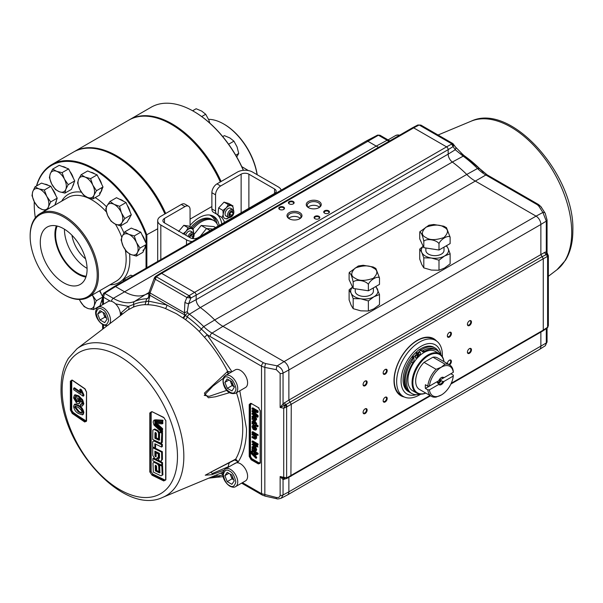 <?xml version="1.0" encoding="UTF-8"?>
<svg xmlns="http://www.w3.org/2000/svg" width="603" height="603" viewBox="0 0 603 603"><rect width="100%" height="100%" fill="white"/><g stroke="black" fill="none" stroke-linecap="round" stroke-linejoin="round"><path stroke-width="0.9" d="M219.191 225.439A28.831 16.643 120 0 0 213.552 216.289A28.831 16.643 120 0 0 199.141 217.713A28.831 16.643 120 0 0 190.066 225.409M73.83 151.873A84.902 49.016 60 0 1 74.237 151.639A84.902 49.016 60 0 1 116.681 155.845A84.902 49.016 60 0 1 165.712 213.47M220.306 181.955A84.902 49.016 -120 0 0 171.275 124.324L171.682 124.565A84.322 48.685 60 0 1 220.419 181.887A84.322 48.685 -120 0 0 171.682 124.557A84.322 48.685 60 0 1 171.682 124.565L171.275 124.324A84.902 49.016 -120 0 0 128.823 120.118L74.237 151.639M165.018 213.877A84.322 48.685 -120 0 0 116.273 156.546L116.273 156.546A84.322 48.685 60 0 1 165.018 213.877M190.066 219.138L211.879 206.543M243.318 170.325A84.902 49.016 -120 0 0 193.699 111.382L193.699 111.382A84.902 49.016 -120 0 0 151.247 107.176L129.637 119.65A84.902 49.016 60 0 1 172.089 123.856A84.902 49.016 60 0 1 221.12 181.488M129.23 119.891A84.902 49.016 60 0 1 129.637 119.65M194.106 111.615L193.699 111.382L194.106 111.615A84.322 48.685 60 0 1 243.454 170.31M257.089 174.674A48.285 27.881 -120 0 0 223.66 123.969L223.66 123.969A48.285 27.881 -120 0 0 208.563 119.319M224.278 124.324L223.66 123.969L224.278 124.324A47.426 27.376 60 0 1 257.202 174.734M96.653 308.759A84.902 49.016 60 0 1 95.787 308.291A84.322 48.685 -120 0 0 96.661 308.744M34.228 203.686A84.902 49.016 60 0 1 34.228 203.452A84.902 49.016 60 0 1 34.25 201.643M36.459 186.003A84.902 49.016 60 0 1 51.813 164.581A84.902 49.016 60 0 1 94.264 168.787A84.902 49.016 60 0 1 146.853 235.049L146.853 267.709M164.898 213.944A84.902 49.016 -120 0 0 115.866 156.313L116.273 156.546L115.866 156.313A84.902 49.016 -120 0 0 73.415 152.107L51.813 164.581M146.039 243.197L146.039 235.17A84.322 48.685 -120 0 0 93.849 169.496A84.322 48.685 -120 0 0 36.647 185.897M34.258 201.666A84.322 48.685 -120 0 0 34.228 203.92A84.322 48.685 -120 0 0 35.336 217.796M30.15 236.406L30.15 235.698A48.285 27.881 60 0 1 40.152 213.59A48.285 27.881 60 0 1 64.295 215.98A48.285 27.881 60 0 1 95.839 258.536A48.285 27.881 60 0 1 88.437 297.226A48.285 27.881 60 0 1 64.295 294.837L63.684 294.483A47.426 27.376 -120 0 0 97.219 275.126A47.426 27.376 -120 0 0 63.684 217.042A47.426 27.376 -120 0 0 30.15 236.406A47.426 27.376 -120 0 0 63.684 294.483L64.295 294.837M63.684 228.741A33.097 19.108 -120 0 0 47.486 226.901A33.097 19.108 -120 0 0 41.969 253.305A33.097 19.108 -120 0 0 63.684 282.792A33.097 19.108 -120 0 0 80.576 284.217A33.097 19.108 -120 0 0 85.211 257.587A33.097 19.108 -120 0 0 63.684 228.741M56.358 225.869A32.494 18.761 -120 0 0 77.893 274.094A32.494 18.761 -120 0 0 85.912 277.056M57.179 226.05A31.537 18.211 -120 0 0 77.893 273.31A31.537 18.211 -120 0 0 86.169 276.249M64.461 229.2A31.537 18.211 -120 0 0 86.757 268.192A31.537 18.211 -120 0 0 87.073 268.373M71.953 235.253A24.361 14.065 -120 0 0 85.581 258.86M146.039 268.177L146.039 245.444M157.692 228.786L146.039 235.17M218.105 226.065A25.228 14.562 120 0 0 213.831 220.608L212.671 219.937A25.228 14.562 120 0 0 200.06 221.188A25.228 14.562 120 0 1 212.671 219.937L211.51 219.266A25.228 14.562 120 0 0 198.892 220.517A25.228 14.562 120 0 0 190.887 227.323M200.06 221.188A25.228 14.562 120 0 0 192.056 227.994A25.228 14.562 120 0 1 200.06 221.188M213.831 220.608A25.228 14.562 120 0 0 201.221 221.859A25.228 14.562 120 0 0 193.118 228.778M210.183 230.64L206.52 228.522L212.867 229.095L206.52 228.522L200.173 236.414L206.52 228.522L201.221 225.462L194.045 234.394M215.565 227.527L213.959 226.6L201.221 225.462M241.773 166.632L248.368 170.559M222.726 136.595L224.384 135.637L229.901 137.966L233.941 141.155L237.069 146.883L238.72 153.471L236.723 156.923M235.728 155.197L238.72 153.471M228.605 144.23L233.941 141.155M192.628 110.771L196.148 108.744L201.666 111.073L205.706 114.261L208.834 119.989L209.821 123.125M201.711 116.567L205.706 114.261M167.619 103.203L168.531 103.234M125.748 279.89L124.256 278.933L122.884 281.541M124.256 278.933L130.776 275.172L132.743 275.85M88.098 308.548L93.495 309.61L94.189 305.6A11.706 6.761 60 0 1 88.098 308.548L84.171 306.633L80.199 301.131A11.706 6.761 -120 0 0 88.098 308.548M79.377 299.487L80.199 301.131A11.706 6.761 60 0 1 79.4 299.487M92.38 295.229A11.706 6.761 60 0 1 94.189 305.6L96.352 300.731L92.267 295.018A11.706 6.761 60 0 1 92.38 295.229M99.525 290.827L102.623 296.51M102.623 297.113L96.352 300.731M102.623 297.746L100.015 305.849L93.495 309.61M99.827 290.654A11.706 6.761 60 0 1 99.947 290.865A11.706 6.761 60 0 1 101.41 294.294M102.103 299.367A11.706 6.761 60 0 1 101.018 302.736M105.729 208.887L107.628 215.437A11.706 6.761 60 0 1 107.115 205.6L105.729 208.887M115.037 223.969L120.547 225.959L121.934 222.673A11.706 6.761 60 0 1 115.037 223.969A11.706 6.761 -120 0 1 107.628 215.437L111.005 221.135L115.037 223.969M119.522 206.294L114.012 204.304A11.706 6.761 60 0 1 121.422 212.836L119.522 206.294L126.042 202.525L131.318 214.774L124.806 218.535L121.422 212.836A11.706 6.761 60 0 1 121.934 222.673L124.806 218.535M109.987 201.462L107.115 205.6A11.706 6.761 60 0 1 114.012 204.304L109.987 201.462L116.5 197.701L126.042 202.525M131.318 214.774L127.06 222.198L120.547 225.959M127.188 205.193A11.706 6.761 60 0 1 128.989 208.472A11.706 6.761 60 0 1 130.075 211.894M130.044 216.997A11.706 6.761 60 0 1 128.703 219.334M119.439 199.186A11.706 6.761 60 0 1 123.751 201.364M77.568 182.905L79.777 189.38A11.706 6.761 60 0 1 78.609 179.242L77.568 182.905M87.458 197.377L92.922 198.907L93.97 195.244A11.706 6.761 60 0 1 87.458 197.377A11.706 6.761 -120 0 1 79.777 189.38L83.463 194.995L87.458 197.377M90.593 178.639L85.121 177.109A11.706 6.761 60 0 1 92.802 185.106L90.593 178.639L97.113 174.87L103.007 186.96L96.488 190.721L92.802 185.106A11.706 6.761 60 0 1 93.97 195.244L96.488 190.721M81.134 174.727L78.609 179.242A11.706 6.761 60 0 1 85.121 177.109L81.134 174.727L87.654 170.966L97.113 174.87M103.007 186.96L99.442 195.138L92.922 198.907M98.402 177.523A11.706 6.761 60 0 1 100.369 180.742A11.706 6.761 60 0 1 101.651 184.179M101.997 189.282A11.706 6.761 60 0 1 100.754 192.138M99.397 193.186A11.706 6.761 -120 0 0 101.824 187.646M90.684 172.217A11.706 6.761 60 0 1 94.761 173.905M59.463 191.769L64.913 193.118L65.825 189.319A11.706 6.761 60 0 1 59.463 191.769L55.499 189.561L51.7 183.983A11.706 6.761 -120 0 0 59.463 191.769M49.378 177.553L51.7 183.983A11.706 6.761 60 0 1 50.29 173.754L49.378 177.553M62.094 172.654L56.644 171.305A11.706 6.761 60 0 1 64.408 179.083L62.094 172.654L68.606 168.893L74.727 180.9L68.207 184.661L64.408 179.083A11.706 6.761 60 0 1 65.825 189.319L68.207 184.661M50.29 173.754A11.706 6.761 60 0 1 56.644 171.305L52.672 169.096L50.29 173.754M52.672 169.096L59.192 165.335L68.606 168.893M74.727 180.9L71.433 189.357L64.913 193.118M69.956 171.538A11.706 6.761 60 0 1 71.976 174.719A11.706 6.761 60 0 1 73.332 178.156M73.807 183.252A11.706 6.761 60 0 1 72.624 186.304M62.26 166.496A11.706 6.761 60 0 1 66.232 167.996M130.866 254.489L136.346 256.102L137.454 252.514A11.706 6.761 60 0 1 130.866 254.489L126.864 252.016L123.231 246.378A11.706 6.761 -120 0 0 130.866 254.489M121.082 239.888L123.231 246.378A11.706 6.761 60 0 1 122.198 236.301L121.082 239.888M134.265 235.939L128.786 234.326A11.706 6.761 60 0 1 136.421 242.429L134.265 235.939L140.785 232.178L146.567 244.305L140.047 248.067L136.421 242.429A11.706 6.761 60 0 1 137.454 252.514L140.047 248.067M122.198 236.301A11.706 6.761 60 0 1 128.786 234.326L124.783 231.854L122.198 236.301M124.783 231.854L131.303 228.092L140.785 232.178M146.567 244.305L142.858 252.34L136.346 256.102M142.052 234.831A11.706 6.761 60 0 1 143.981 238.064A11.706 6.761 60 0 1 145.225 241.501M145.504 246.612A11.706 6.761 60 0 1 144.238 249.363M142.934 250.351A11.706 6.761 -120 0 0 145.361 244.999M134.326 229.389A11.706 6.761 60 0 1 138.441 231.168M47.848 209.143L48.466 206.723A11.706 6.761 60 0 1 42.285 209.52L45.722 210.372M34.431 201.99L38.351 207.515L42.285 209.52A11.706 6.761 -120 0 1 34.431 201.99A11.706 6.761 60 0 1 32.743 191.664L31.989 195.613L34.431 201.99M44.336 190.013L38.916 188.867A11.706 6.761 60 0 1 46.778 196.397L44.336 190.013L50.856 186.252L57.217 198.161L50.697 201.922L46.778 196.397A11.706 6.761 60 0 1 48.466 206.723L50.697 201.922M32.743 191.664A11.706 6.761 60 0 1 38.916 188.867L34.982 186.862L32.743 191.664M34.982 186.862L41.501 183.101L50.856 186.252M57.217 198.161L54.843 205.11M52.265 188.89A11.706 6.761 60 0 1 54.345 192.033A11.706 6.761 60 0 1 55.778 195.462M56.403 200.55A11.706 6.761 60 0 1 55.28 203.814M44.607 184.149A11.706 6.761 60 0 1 48.459 185.445M189.99 226.811A7.206 4.161 120 0 0 190.066 225.763L190.066 209.535A7.206 4.161 120 0 0 188.573 206.234A7.206 4.161 120 0 0 184.97 206.588L164.483 218.422A5.48 3.166 0 0 0 162.885 220.653A5.48 3.166 0 0 0 164.483 222.891L190.171 237.718A5.48 3.166 0 0 0 197.92 237.718L274.561 193.473A5.48 3.166 0 0 0 276.166 191.234A5.48 3.166 0 0 0 274.561 188.995L248.881 174.169A5.48 3.166 0 0 0 241.132 174.169L220.645 185.995A7.206 4.161 120 0 0 215.55 194.822L211.879 192.704A7.206 4.161 -60 0 1 216.974 183.877L220.645 185.995M211.879 192.704L211.879 208.932L215.55 211.05L215.55 194.822M215.55 211.05A7.206 4.161 120 0 0 217.042 214.351A7.206 4.161 120 0 0 217.404 214.517A32.434 18.723 120 0 1 217.856 214.698M217.042 214.351L213.372 212.226A7.206 4.161 -60 0 1 211.879 208.932M224.535 222.349A32.434 18.723 120 0 0 221.286 217.012M216.974 214.306A32.434 18.723 -60 0 1 221.776 223.947M281.194 190.149A10.666 6.158 0 0 0 278.232 186.877L252.551 172.051A10.666 6.158 0 0 0 237.461 172.051L216.974 183.877M184.97 206.588L181.307 204.47L160.82 216.304A10.666 6.158 0 0 0 157.692 220.653A10.666 6.158 0 0 0 160.82 225.009L186.5 239.836A10.666 6.158 0 0 0 192.161 241.547M181.307 204.47A7.206 4.161 -60 0 1 184.91 204.116L188.573 206.234M463.375 155.061L466.398 157.285A93.955 54.247 60 0 1 480.101 169.089L483.335 172.315M535.125 202.57L536.429 203.324M219.628 473.626L219.914 473.506A2.834 2.314 -113.1 0 1 222.899 474.742M223.984 470.212L211.849 474.682L205.254 475.202L235.713 459.094A5.676 3.256 67.7 0 1 234.718 459.976A5.676 3.256 67.7 0 1 234.582 460.029M229.592 392.659L215.512 396.766L208.389 397.769L204.372 393.179L227.64 371.41A5.676 2.789 62.9 0 1 228.431 373.792M231.484 372.028L227.64 371.41A93.94 54.232 -120 0 0 204.417 337.198L199.08 331.341A93.955 54.247 -120 0 0 185.37 319.53L176.408 313.711L165.305 308.472A2.834 1.884 111 0 0 166.775 304.975L184.759 314.887L184.435 312.821L150.026 292.952A2.834 0.573 -159.6 0 1 149.107 292.123L148.768 293.902A2.834 1.636 -0 0 0 149.604 295.063L166.775 304.975L148.466 301.116A2.834 2.186 -88.7 0 1 147.539 304.726L144.652 304.681A93.955 54.247 -120 0 0 132.946 307.296L128.13 309.859A93.94 54.232 -120 0 0 125.989 311.359L76.935 348.798A86.01 49.657 60 0 1 123.02 351.006A86.01 49.657 60 0 1 183.84 456.358A86.01 49.657 60 0 1 162.712 497.369L219.665 473.611M546.929 328.258A1.703 0.98 -123.5 0 0 547.23 327.504L543.273 330.12L543.273 258.762L547.599 256.358L547.599 327.18A1.703 0.513 40.5 0 1 547.652 327.61L542.949 330.881L543.273 330.12L451.27 383.244M450.908 384.028L542.949 330.881M363.081 384.578A2.864 1.658 120 0 0 365.109 385.747A2.864 1.658 120 0 0 367.137 382.234A2.864 1.658 120 0 0 365.109 381.066A2.864 1.658 120 0 0 363.081 384.578M363.089 384.367A2.382 1.379 120 0 0 363.579 385.272A2.382 1.379 120 0 0 365.41 384.639A2.382 1.379 120 0 0 366.451 382.234A2.382 1.379 120 0 0 365.961 381.149A2.382 1.379 120 0 0 364.928 381.179M363.081 412.377A2.864 1.658 120 0 0 365.109 413.545A2.864 1.658 120 0 0 367.137 410.04A2.864 1.658 120 0 0 365.109 408.872A2.864 1.658 120 0 0 363.081 412.377M363.089 412.166A2.382 1.379 120 0 0 363.579 413.078A2.382 1.379 120 0 0 365.41 412.437A2.382 1.379 120 0 0 366.451 410.04A2.382 1.379 120 0 0 365.961 408.947A2.382 1.379 120 0 0 364.928 408.977M383.146 400.791A2.864 1.658 120 0 0 385.174 401.967A2.864 1.658 120 0 0 387.201 398.455A2.864 1.658 120 0 0 385.174 397.287A2.864 1.658 120 0 0 383.146 400.791M383.154 400.588A2.382 1.379 120 0 0 383.636 401.492A2.382 1.379 120 0 0 385.475 400.852A2.382 1.379 120 0 0 386.515 398.455A2.382 1.379 120 0 0 386.026 397.362A2.382 1.379 120 0 0 384.993 397.4M383.146 372.993A2.864 1.658 120 0 0 385.174 374.161A2.864 1.658 120 0 0 387.201 370.657A2.864 1.658 120 0 0 385.174 369.481A2.864 1.658 120 0 0 383.146 372.993M383.154 372.782A2.382 1.379 120 0 0 383.636 373.694A2.382 1.379 120 0 0 385.475 373.053A2.382 1.379 120 0 0 386.515 370.657A2.382 1.379 120 0 0 386.026 369.564A2.382 1.379 120 0 0 384.993 369.594M449.499 364.823A2.864 1.658 120 0 0 451.406 361.385A2.864 1.658 120 0 0 449.378 360.217A2.864 1.658 120 0 0 447.351 363.586M448.798 364.423A2.382 1.379 120 0 0 450.72 361.385A2.382 1.379 120 0 0 450.23 360.293A2.382 1.379 120 0 0 449.197 360.33M447.351 335.924A2.864 1.658 120 0 0 449.378 337.092A2.864 1.658 120 0 0 451.406 333.587A2.864 1.658 120 0 0 449.378 332.419A2.864 1.658 120 0 0 447.351 335.924M447.358 335.713A2.382 1.379 120 0 0 447.841 336.625A2.382 1.379 120 0 0 449.68 335.984A2.382 1.379 120 0 0 450.72 333.587A2.382 1.379 120 0 0 450.23 332.494A2.382 1.379 120 0 0 449.197 332.524M467.415 324.339A2.864 1.658 120 0 0 469.443 325.514A2.864 1.658 120 0 0 471.463 322.002A2.864 1.658 120 0 0 469.443 320.834A2.864 1.658 120 0 0 467.415 324.339M467.423 324.128A2.382 1.379 120 0 0 467.905 325.04A2.382 1.379 120 0 0 469.745 324.399A2.382 1.379 120 0 0 470.785 322.002A2.382 1.379 120 0 0 470.287 320.909A2.382 1.379 120 0 0 469.262 320.947M467.415 352.144A2.864 1.658 120 0 0 469.443 353.313A2.864 1.658 120 0 0 471.463 349.8A2.864 1.658 120 0 0 469.443 348.632A2.864 1.658 120 0 0 467.415 352.144M467.423 351.933A2.382 1.379 120 0 0 467.905 352.838A2.382 1.379 120 0 0 469.745 352.205A2.382 1.379 120 0 0 470.785 349.8A2.382 1.379 120 0 0 470.287 348.715A2.382 1.379 120 0 0 469.262 348.745M122.613 313.937L121.052 312.897L128.477 306.399L115.557 303.882A10.213 5.894 -120 0 0 113.183 302.05A10.213 5.894 -120 0 0 110.191 301.07L103.452 297.189L102.623 295.38L103.708 293.239L104.613 293.299L103.452 297.189L103.452 304.214M115.557 303.882A10.213 5.894 60 0 1 120.344 315.671M225.394 468.915L235.268 463.217A10.213 5.894 60 0 1 240.378 463.722A10.213 5.894 60 0 1 247.049 472.729A10.213 5.894 60 0 1 245.481 480.915L235.615 486.613C234.348 487.548 232.419 487.405 229.826 486.169C224.572 482.815 219.628 473.476 225.394 468.915A10.213 5.894 60 0 1 230.504 469.42A10.213 5.894 60 0 1 237.175 478.428A10.213 5.894 60 0 1 235.615 486.613M230.414 474.177A5.691 3.286 -120 0 0 230.874 475.85A5.691 3.286 -120 0 0 233.7 479.739M225.394 375.541L235.268 369.843A10.213 5.894 60 0 1 240.378 370.348A10.213 5.894 60 0 1 247.049 379.347A10.213 5.894 60 0 1 245.481 387.533L235.615 393.239C226.012 395.952 220.849 382.098 223.879 376.988L225.394 375.541A10.213 5.894 60 0 1 230.504 376.046A10.213 5.894 60 0 1 236.828 392.063A10.213 5.894 60 0 1 235.615 393.239M152.039 411.668L149.785 412.972L149.785 471.87L152.039 475.202L163.775 480.953L165.87 479.747L165.87 420.849L163.775 417.419L152.039 411.668L163.895 417.706L165.87 420.849M162.629 428.665L156.441 423.072L155.717 423.494L162.599 429.705L162.629 428.665L161.913 429.087L161.883 430.127L155.68 424.535L155.717 423.494M155.499 420.042L154.293 420.201M162.569 430.798L161.845 431.213L154.986 425.017L154.783 420.223L153.848 420.359L153.109 421.994L154.044 425.107L161.823 432.328L162.539 431.914L162.569 430.798L155.702 424.602L155.453 421.218M159.682 439.813L155.619 437.823L155.71 432.381M161.28 443.326L162.358 442.172L162.524 432.781L160.33 431.725L159.607 432.14L159.463 439.941L158.958 440.228L154.896 438.238L154.986 432.803L155.491 432.509L156.365 433.482L156.298 437.853L158.476 438.924L158.581 432.939L157.421 431.077L154.059 429.419L152.853 430.12L152.71 439.504L161.28 443.326L161.8 433.203L159.607 432.14M158.476 438.924L159.2 438.509L159.305 432.524L158.144 430.663L154.783 429.004L153.577 429.705M162.192 421.286L162.893 421.339L162.946 420.216L155.876 419.824L155.152 420.246L155.114 421.188L162.177 421.753L162.222 420.63L162.946 420.216M162.855 422.432L156.486 421.927L155.762 422.341L162.132 422.854L162.086 423.901L162.81 423.479L162.855 422.432L162.132 422.854M151.722 411.804L151.149 412.829L150.464 442.632L151.149 471.652L152.77 474.048L164.491 479.792A673.099 388.611 0 0 1 152.77 474.064L152.039 475.202M161.612 446.288L162.328 446.635L162.343 444.298L154.609 440.522L153.418 441.208M154.858 447.984L154.858 443.755L161.612 447.049L161.619 444.72L153.886 440.936L152.695 441.622L152.695 446.913L154.858 447.984L155.582 447.569L155.582 444.117M299.781 212.618A7.492 4.327 0 0 0 289.184 212.61A7.492 4.327 0 0 0 289.184 218.731L289.184 218.731A7.492 4.327 0 0 0 299.781 218.731A7.492 4.327 0 0 0 299.781 212.618M299.405 218.934A6.497 3.746 0 0 0 300.98 216.492A6.497 3.746 0 0 0 299.073 213.839A6.497 3.746 0 0 0 291.995 213.025A6.497 3.746 0 0 0 287.985 216.492A6.497 3.746 0 0 0 289.561 218.934M300.143 218.331A6.497 3.746 0 0 0 299.073 217.517A6.497 3.746 0 0 0 288.822 218.331M308.442 201.492A7.492 4.327 0 0 0 308.442 207.613A7.492 4.327 0 0 0 319.047 207.613L319.047 207.613A7.492 4.327 0 0 0 319.047 201.492A7.492 4.327 0 0 0 308.442 201.492M318.663 207.816A6.497 3.746 0 0 0 320.238 205.367A6.497 3.746 0 0 0 318.339 202.721A6.497 3.746 0 0 0 309.151 202.721A6.497 3.746 0 0 0 307.251 205.367A6.497 3.746 0 0 0 308.826 207.816M319.402 207.206A6.497 3.746 0 0 0 318.339 206.399A6.497 3.746 0 0 0 308.088 207.206M279.619 207.093A2.864 1.658 0 0 0 279.619 209.429A2.864 1.658 0 0 0 283.666 209.429L283.666 209.429A2.864 1.658 0 0 0 283.666 207.093A2.864 1.658 0 0 0 279.619 207.093M283.485 209.527A2.382 1.379 0 0 0 284.028 208.653A2.382 1.379 0 0 0 283.327 207.681A2.382 1.379 0 0 0 279.958 207.681A2.382 1.379 0 0 0 279.257 208.653A2.382 1.379 0 0 0 279.8 209.527M328.612 210.794A2.864 1.658 0 0 0 324.557 210.794A2.864 1.658 0 0 0 324.557 213.138L324.557 213.138A2.864 1.658 0 0 0 328.612 213.138A2.864 1.658 0 0 0 328.612 210.794M328.424 213.236A2.382 1.379 0 0 0 328.967 212.362A2.382 1.379 0 0 0 328.273 211.389A2.382 1.379 0 0 0 325.673 211.088A2.382 1.379 0 0 0 324.203 212.362A2.382 1.379 0 0 0 324.746 213.236M314.932 216.356A2.864 1.658 0 0 0 314.932 218.701A2.864 1.658 0 0 0 318.979 218.701L318.979 218.701A2.864 1.658 0 0 0 318.979 216.356A2.864 1.658 0 0 0 314.932 216.356M318.799 218.799A2.382 1.379 0 0 0 319.341 217.924A2.382 1.379 0 0 0 318.64 216.944A2.382 1.379 0 0 0 315.271 216.944A2.382 1.379 0 0 0 314.57 217.924A2.382 1.379 0 0 0 315.113 218.799M289.244 201.53A2.864 1.658 0 0 0 289.244 203.867A2.864 1.658 0 0 0 293.299 203.867L293.299 203.867A2.864 1.658 0 0 0 293.299 201.53A2.864 1.658 0 0 0 289.244 201.53M293.111 203.965A2.382 1.379 0 0 0 293.653 203.09A2.382 1.379 0 0 0 292.96 202.118A2.382 1.379 0 0 0 289.591 202.118A2.382 1.379 0 0 0 288.89 203.09A2.382 1.379 0 0 0 289.432 203.965M545.21 213.281L545.21 213.281A2.834 2.201 147.2 0 0 542.896 212.46L546.295 221.12A2.834 1.636 0 0 0 547.057 219.997L545.21 213.281L541.034 206.806A2.834 2.201 147.2 0 0 538.72 205.985L542.896 212.46L536.052 216.138A6.806 3.935 60 0 1 540.868 224.474L546.295 221.12L546.295 251.813L546.883 253.494L546.032 254.398A1.703 1.048 60 0 1 547.23 256.479M547.072 254.285A1.703 1.334 86.1 0 1 547.599 256.358L548.195 255.514L547.072 254.285L542.074 256.682L540.868 254.594L540.868 224.474L288.867 369.971A6.806 3.935 -120 0 0 284.051 361.627L277.207 365.855A2.834 0.814 101.2 0 0 276.31 369.669L280.139 373.445A2.834 1.636 180 0 0 283.048 373.106L288.867 369.971L288.867 400.09L283.048 403.799A1.703 0.452 -136.5 0 0 284.495 405.344L280.139 407.492L283.048 403.799L283.048 373.106C282.701 369.76 280.757 367.348 277.207 365.855L265.735 363.594A2.834 0.814 101.2 0 0 264.838 367.408L261.521 366.202L210.108 336.519A2.834 1.636 -60 0 1 212.045 333.09A34.59 19.967 60 0 1 203.708 326.585L214.743 319.952A34.047 19.658 -120 0 0 222.944 326.351L284.051 361.627L536.052 216.138L474.945 180.862A34.047 19.658 60 0 1 466.745 174.463L477.516 168.501A34.59 19.967 -120 0 0 485.852 175.006L487.201 174.9L538.615 204.583L541.034 206.806A2.834 2.201 147.2 0 1 541.313 207.779M86.538 391.799L86.191 421.489L85.166 421.316L72.669 412.776L71.207 409.919L71.712 381.088A670.755 387.262 120 0 0 71.712 409.806L71.727 381.096L72.232 380.124L71.651 380.161L71.207 381.186L71.651 380.161M71.388 409.806L73.069 412.377A673.89 389.071 0 0 0 85.566 420.917L86.274 421.414M72.631 380.357L72.224 380.078L70.363 381.149L70.363 409.904L72.224 413.462L84.744 422.01L86.561 420.962L86.561 392.206L85.106 388.905M74.591 397.995L76.679 401.794L78.631 401.379L76.747 396.947L75.126 396.646L74.591 397.995L75.315 397.581L77.403 401.372L78.48 401.817M75.541 396.525L75.315 397.581M79.377 399.819L79.016 398.515M76.679 401.794L77.403 401.372M81.978 403.226L81.488 404.357L80.516 404.251L80.644 405.857L82.332 406.03L83.063 404.372L82 400.286L78.043 396.299L74.388 395.161L73.536 397.859L76.724 403.339L78.985 403.791L79.769 402.148L78.541 398.176L81.691 401.741L81.978 403.226M78.985 403.791L80.493 401.734L79.784 401.922M82.332 406.03L83.787 403.95L83.078 404.063M83.802 403.648L82.724 399.872L82 400.286M82.724 399.872L78.767 395.877L78.043 396.299M78.767 395.877L75.111 394.739L74.388 395.161M73.687 389.734L83.131 396.179L83.847 395.764L83.862 394.777L83.139 395.191L80.817 390.269L79.694 389.508L81.043 393.231L73.709 388.196L73.687 389.734M83.139 395.289L83.847 395.764M83.862 394.777L81.541 389.855L80.817 390.269M83.131 396.179L83.139 395.191M80.47 391.935L74.425 387.774L73.709 388.196M81.36 410.198L78.3 407.44L75.096 406.136L74.651 407.176L78.36 411.977L81.609 413.259L82.031 412.203L81.36 410.198M74.651 407.176L75.367 406.761L79.083 411.563L78.36 411.977M79.083 411.563L81.895 412.942M75.518 406.03L75.367 406.761M83.131 412.957C82.505 409.663 80.892 407.311 78.277 405.917L74.44 404.417L73.574 406.43C74.177 409.723 75.782 412.075 78.382 413.485L82.438 414.872L83.131 412.957L83.855 412.542C83.222 409.233 81.601 406.889 79.001 405.502L78.277 405.917M79.001 405.502L75.164 403.995L74.44 404.417M82.438 414.872L83.161 414.457L83.855 412.542M81.541 389.855L80.418 389.093L80.734 390.209M82.212 403.942L81.239 403.837L81.277 404.402M80.501 401.5L80.116 399.442M86.387 421.105L72.888 412.648M70.363 409.904L71.207 409.919L71.207 381.186L70.363 381.149M84.744 422.01L85.166 421.316L72.669 412.776L72.224 413.462M162.599 429.705L161.883 430.127M155.702 424.602L154.986 425.017M161.823 432.328L161.845 431.213M154.572 419.937L153.991 420.276M155.363 423.736L154.639 424.158M155.506 419.801L154.783 420.223M155.619 437.823L154.896 438.238M162.524 432.781L161.8 433.203M162.358 442.172L161.634 442.594M158.144 430.663L157.421 431.077M154.783 429.004L154.059 429.419M159.305 432.524L158.581 432.939M159.463 439.941L158.958 440.228M155.491 432.509L154.986 432.803M162.222 420.63L155.152 420.246M162.893 421.339L162.177 421.753M155.762 422.341L157.029 423.494L162.086 423.901M162.343 444.298L161.619 444.72M154.609 440.522L153.886 440.936M159.908 472.601L159.433 472.88L155.37 470.89L155.175 465.614L155.657 465.335L155.175 465.614L155.657 465.335L156.561 466.292L156.712 470.536L158.891 471.606L158.695 465.802L157.466 463.971L154.104 462.32L152.966 462.976L153.305 472.081L161.024 475.873L162.169 475.209L161.845 466.096L159.652 465.034L159.908 472.601L159.433 472.88M160.157 472.458L156.094 470.476L155.37 470.89M161.747 475.45L162.885 474.795L162.569 465.682L160.375 464.619L159.652 465.034M162.569 465.682L161.845 466.096M162.885 474.795L162.169 475.209M158.695 465.802L159.418 465.388L159.614 471.184L158.891 471.606M156.094 470.476L155.898 465.192M159.494 458.099L159.441 453.373L154.881 451.142L154.941 455.868L155.544 456.788L156.124 456.448L156.079 452.778L158.257 453.848L158.303 457.519L158.913 458.438L159.494 458.099M159.637 458.016L159.026 457.097L158.981 453.426L158.257 453.848M158.981 453.426L156.795 452.363L156.079 452.778M156.267 456.373L155.664 455.446L155.612 451.504M155.664 455.446L154.941 455.868M157.225 457.609L159.501 461.054L161.076 461.129L161.702 459.788L161.612 452.122L152.695 447.758L152.785 455.423L155.046 458.868L156.607 458.958L157.225 457.609M161.076 461.129L162.426 459.365L162.335 451.7L161.612 452.122M162.335 451.7L153.418 447.336L152.695 447.758M162.426 459.365L161.702 459.788M156.607 458.958L157.383 458.506M161.823 465.267L162.546 464.845L162.486 462.554L161.762 462.968L152.845 458.604L152.906 460.903L161.823 465.267L161.762 462.968M162.486 462.554L153.569 458.19L152.845 458.604M152.408 411.917L151.142 411.879L150.554 412.987L149.785 412.972M165.825 420.389L165.659 479.491L165.373 480.259L164.137 480.207L165.644 479.815M152.408 474.471L164.137 480.207L163.775 480.953M165.825 479.234L165.87 479.747L165.825 479.234M159.418 465.388L158.19 463.556L154.828 461.898L153.682 462.561M151.149 471.652L151.149 412.829M150.833 412.821L150.833 471.667M149.785 471.87L150.554 471.832M229.004 380.003L224.896 382.37L227.135 378.97L231.778 381.541L234.183 387.518L231.944 390.925L227.301 388.347L232.117 385.573L233.768 386.485M232.117 385.573L230.127 380.621M227.301 388.347L224.896 382.37M256.019 445.903L255.378 446.273L253.154 444.991L253.795 444.622L256.019 445.903L256.019 446.619L256.637 446.258L257.978 447.034L256.019 444.554L256.019 445.112L253.818 443.838L252.649 444.192L252.763 444.81M253.154 444.991L252.627 445.089L253.154 444.991M253.079 444.946L252.627 445.089M255.996 446.627L255.996 447.343L256.637 446.258M257.587 446.016L256.946 446.386L255.996 445.836L256.637 445.466M252.665 443.944L252.009 444.562L253.177 444.207L255.378 445.481L256.019 445.112M252.009 444.562L252.876 443.529M252.717 441.645L257.436 444.501M257.436 444.366L257.436 445.24L258.076 444.871L258.076 443.996L252.717 440.906L252.077 441.275L257.436 444.366L258.076 443.996M257.436 445.24L252.077 442.15L252.717 441.773M255.114 439.255L252.077 437.544L252.077 436.753L252.717 436.384L255.054 437.733L254.413 438.102L255.446 437.793L254.18 435.901L252.077 434.688L252.077 433.896L255.996 436.157L255.996 436.949L255.446 436.632L256.064 438.366L255.114 439.255M252.077 436.753L254.413 438.102M256.064 438.366L256.705 437.997L256.087 436.263L256.637 436.58L256.637 435.788L252.717 433.527L252.717 434.266M255.996 434.25L255.996 435.049L252.077 432.788L252.077 431.989L255.996 434.25L256.637 433.881L252.717 431.62L252.717 432.366M255.996 435.049L256.637 434.673L256.637 433.881M255.755 429.035L254.481 429.336L255.114 429.411L255.446 428.643L254.481 426.796L254.481 429.336M253.886 428.243L253.268 426.705L252.627 427.075L253.245 428.612L253.863 428.258M253.999 425.726L256.064 429.004L256.705 428.635L254.647 425.356L252.506 425.469L254.647 425.356M256.064 429.004L255.582 430.135L256.222 429.766L256.705 428.635M255.582 430.135L253.863 429.766L253.863 426.442L252.627 427.075M253.245 428.612L253.177 429.351L252.009 426.705L252.506 425.469M253.833 418.256L253.268 416.703L253.795 416.138L252.627 417.072L253.154 416.507L253.931 419.175L252.627 417.072L253.154 416.507M253.192 418.625L253.765 418.294M255.446 419.025L254.828 417.555L255.536 416.432L256.705 419.153L255.205 420.751L252.077 419.221L252.077 418.422L252.559 418.467L252.009 416.537L253.117 415.693L254.225 417.389L254.549 419.53L255.235 419.726L255.446 419.025M254.896 416.801L256.064 419.522M254.323 418.098L254.963 417.721L254.865 417.012L253.757 415.324L252.649 416.16M255.876 419.356L255.19 419.16L254.865 417.012L254.225 417.389M257.436 415.934L257.436 417.238L252.077 414.14L252.077 413.266L256.614 415.889L252.077 411.615L252.077 410.703L256.614 411.683L252.077 409.06L252.077 408.193L257.436 411.284L257.436 412.595L252.891 411.638L257.436 415.934L258.076 415.565L254.24 411.932M253.742 412.429L254.383 412.06M257.436 417.238L258.076 416.861L258.076 415.565M253.207 411.706L253.886 412.346M255.205 410.869L252.717 410.334L252.077 410.703M257.436 412.09L258.076 412.226L258.076 410.914L252.717 407.824L252.717 408.563M257.436 412.595L258.076 412.226M257.436 426.042L257.436 426.834L252.077 423.743L252.077 422.944L252.665 423.291L252.009 421.693L254.029 420.984L256.064 424.03L255.453 424.896L257.436 426.042L258.076 425.673L256.102 424.527L256.705 423.653L254.677 420.615L252.823 420.615M257.436 426.095L258.076 426.464L258.076 425.673M257.436 426.834L258.076 426.464M252.627 422.13L254.029 421.776L255.446 423.721L253.984 424.045L252.627 422.13M254.029 420.984L254.677 420.615M256.064 424.03L256.705 423.653M253.833 448.722L253.268 447.17L252.627 447.539L253.154 446.974L253.931 449.642L252.627 447.539M253.192 449.092L253.765 448.76M254.549 449.996L255.235 450.192L255.446 449.491L254.896 447.268L256.064 449.989L255.205 451.21L252.077 449.687L252.077 448.888L252.559 448.934L252.009 446.996L253.117 446.16L254.225 447.848L254.549 449.996L255.19 449.627L254.865 447.479L253.757 445.79L252.649 446.627M254.323 448.557L254.963 448.187L254.865 447.479L254.225 447.848M256.064 449.989L256.705 449.619L255.536 446.891L254.896 447.268M255.845 450.84L256.705 449.619M256.335 450.84L255.205 451.21M253.117 446.16L253.757 445.79M252.717 450.931L258.076 454.074L258.076 453.283L252.717 450.185L252.077 450.554L257.436 453.652L258.076 453.283M252.717 450.976L252.077 451.353L257.436 454.443L258.076 454.074M253.207 454.602L256.637 457.963L256.637 457.127L254.262 454.798M255.996 458.333L251.157 453.501L250.644 451.632L252.107 453.667L255.996 454.247L255.996 455.084L252.981 454.541L255.996 457.496L255.996 458.333L256.637 457.963M256.388 453.84L252.755 453.298L251.881 451.526L251.285 451.263L251.217 451.888M251.029 451.805L252.627 454.029M260.262 462.803A2.269 1.312 60 0 1 259.825 463.496A2.269 1.312 60 0 1 258.687 463.383L260.292 462.086M259.011 407.967L251.79 403.791L250.501 404.538L250.501 456.433L251.79 458.657L251.466 459.215L258.687 463.383L258.37 463.941L251.142 459.765L249.22 456.433L249.22 404.538L249.861 404.538A2.269 1.312 60 0 1 250.328 403.497A2.269 1.312 60 0 1 251.466 403.611L251.466 403.611M251.79 458.657L259.011 462.825M255.996 454.609L256.637 454.715L256.637 453.984M255.876 449.823L255.19 449.627M252.649 421.316L253.313 422.922L252.717 422.643M254.572 413.967L252.717 412.897L252.717 413.643M255.845 420.374L256.705 419.153M253.396 428.522L253.818 428.982L253.863 428.492M254.504 426.811L254.504 429.321M253.268 426.705L253.335 426.261M258.076 434.718L257.391 434.318L257.391 435.11L258.076 435.509L258.076 434.718M255.755 438.886L256.705 437.997M255.438 437.921L255.054 437.733M249.22 404.538L251.142 403.422L258.37 407.59L260.292 410.929L260.292 462.825L260.27 410.575M224.896 475.639L227.218 472.337L231.861 475.013L234.183 481.006L231.861 484.307L227.218 481.624L224.896 475.639L228.921 473.317M227.218 481.624L232.034 478.842L230.165 474.041M232.034 478.842L233.73 479.822M228.153 373.95A5.676 2.706 -126.7 0 0 227.09 371.757M226.864 390.345L209.188 396.337L204.236 395.342L212.949 386.093L223.246 378.322M183.342 318.18A2.834 1.372 122 0 0 185.181 315.241L187.307 316.937A2.834 1.402 -53.7 0 1 185.37 319.53M156.561 276.513L154.451 277.719L155.506 276.438L156.561 276.513L161.664 273.363L194.565 292.357L189.041 295.674L156.305 276.769L150.026 292.952L149.604 297.294L148.768 296.133L148.768 293.902A2.834 1.636 -0 0 1 149.529 292.787M182.784 317.819A2.834 1.492 -54.8 0 0 184.759 314.887L185.181 315.241L187.827 312.806L187.254 311.789A2.834 0.874 160.5 0 0 184.435 312.821L184.895 302.367A2.834 0.626 -158 0 0 188.573 303.716L196.171 299.631A6.806 3.935 -120 0 0 200.339 307.545L189.38 314.246A2.834 1.402 126.3 0 0 187.307 316.937A96.073 55.468 60 0 1 201.319 329.004L207.055 334.559L231.951 371.757M97.709 313.967L100.03 310.658L104.673 313.341L106.995 319.326L104.673 322.635L100.03 319.952L97.709 313.967L101.734 311.645M100.03 319.952L104.847 317.17L106.543 318.15M104.847 317.17L102.977 312.362M109.55 323.909A10.213 5.894 60 0 0 109.58 315.565A10.213 5.894 60 0 0 103.317 307.749A10.213 5.894 60 0 0 98.206 307.244L108.08 301.545A10.213 5.894 60 0 1 110.191 301.07M111.427 301.289A2.834 1.636 120 0 1 113.319 298.334L104.613 293.299L115.512 286.568L124.226 291.596A45.398 26.208 -120 0 0 145.24 294.679L134.59 301.455A45.941 26.524 60 0 1 113.319 298.334L376.227 146.107L367.513 141.072A2.269 1.312 -120 0 0 366.405 140.944A2.269 1.312 -120 0 0 366.383 140.966L114.382 286.455A2.269 1.312 60 0 1 115.512 286.568L378.42 135.223L377.591 135.11L366.405 140.944M121.248 315.045L121.052 312.897L121.866 314.502M132.946 307.296A2.834 2.314 -112.9 0 0 133.7 304.425L128.477 306.399A2.834 2.314 -122.6 0 1 128.13 309.859M223.02 474.96L217.547 476.053A96.073 55.468 60 0 1 211.57 476.988M288.867 477.425L288.867 491.829L283.048 494.965L283.048 479.558L280.139 476.543L284.495 478.624M283.945 478.548L285.513 478.827A1.703 1.274 -91.4 0 0 286.636 477.847L286.636 407.025L283.727 408.201L285.189 405.48A1.703 0.452 -136.5 0 1 286.636 407.025L287.028 406.708A1.703 0.912 -120 0 0 285.822 404.621L284.495 405.344M284.691 478.714A1.703 0.98 -116.5 0 0 284.616 479.121L283.048 479.558A1.703 1.274 88.6 0 1 284.088 478.578M547.23 327.504L548.361 325.545L547.652 327.61M286.629 478.541L285.513 478.827A1.703 1.274 -91.4 0 1 285.189 478.782L283.727 477.35L287.028 477.734A1.703 0.98 63.5 0 1 286.629 478.541L430.512 395.802M284.616 402.54A1.703 0.912 -120 0 0 285.822 404.621L285.189 405.48M546.032 254.398A1.703 1.048 60 0 1 544.826 252.31L288.867 400.09L290.066 402.171L285.822 404.621M287.028 406.708L291.272 404.259L290.917 476.393M436.602 341.064A32.916 19.002 120 0 0 410.5 345.391A32.916 19.002 120 0 0 394 380.629A32.916 19.002 120 0 0 404.312 396.993M291.272 404.259L290.066 402.171L542.074 256.682L543.273 258.762L291.272 404.259M546.295 328.673L546.295 342.979A2.834 1.636 180 0 0 547.057 341.863L545.353 345.715L546.295 342.979L288.867 491.829A6.806 3.935 60 0 1 287.458 494.95L539.459 349.461A6.806 3.935 -120 0 0 539.542 349.408A6.806 3.935 -120 0 0 540.868 346.341L540.868 332.087M276.31 369.669L264.838 367.408L264.838 494.912A2.834 0.769 102.6 0 0 265.184 496.141L276.664 498.704A2.834 0.769 -77.4 0 1 276.31 497.467L261.521 493.676L242.444 482.664M280.139 373.445L280.139 407.492L283.727 408.201L283.727 477.35L280.139 476.543L280.139 495.304A2.834 1.636 180 0 0 283.048 494.965L281.217 498.206L287.367 494.995A6.806 3.935 60 0 0 287.458 494.95M204.417 337.198A2.834 0.791 138.1 0 0 207.055 334.559L210.108 336.519M229.502 466.549L228.537 466.647A5.676 3.053 66.9 0 1 228.477 467.144M228.213 467.295A5.676 3.716 -111.3 0 0 228.356 466.699L212.188 473.589L210.824 472.111L234.469 460.089A5.676 2.585 -116 0 0 235.132 459.358M210.824 472.111L233.76 460.21M228.537 466.647L228.356 466.699A14.238 8.216 60 0 1 229.607 462.471M234.755 459.983L238.23 461.853L235.713 459.094A93.94 54.232 -120 0 0 242.738 428.816A93.94 54.232 -120 0 0 236.489 392.726M260.292 462.825L258.37 463.941M144.652 304.681A2.834 2.224 -93 0 0 145.67 301.749L146.823 298.719A98.206 56.697 -120 0 0 134.59 301.455A2.834 2.314 -112.9 0 0 133.7 304.425A96.073 55.468 60 0 1 145.67 301.749L148.466 301.116L149.604 297.294M160.526 273.249L412.527 127.753A2.269 1.312 60 0 1 412.558 127.738A2.269 1.312 60 0 1 413.666 127.866L161.664 273.363A2.269 1.312 -120 0 0 160.526 273.249A2.269 1.312 -120 0 0 160.496 273.265L155.506 276.438M189.463 295.508L190.895 297.98L196.171 295.138A2.269 1.312 -120 0 0 194.565 292.357L446.567 146.868L413.666 127.866L419.183 124.994L418.595 125.168L419.183 124.994L451.926 143.898L453.087 143.8L453.742 145.459L451.926 143.898L446.567 146.868A2.269 1.312 60 0 1 448.172 149.65L453.094 146.597L451.67 144.125M196.171 295.138L196.171 299.631L448.172 154.134L448.172 149.65L196.171 295.138M154.556 277.478L155.144 279.181L186.87 297.498L189.041 295.674L189.636 297.942L186.87 297.498L184.895 302.367M189.636 297.942L190.895 297.98L188.573 303.716L187.254 311.789M452.34 162.049A6.806 3.935 60 0 1 448.172 154.134L455.257 149.748L463.194 156.162L452.34 162.049A98.741 57.006 60 0 1 466.745 174.463L214.743 319.952A98.741 57.006 -120 0 0 200.339 307.545L452.34 162.049M454.926 146.469A2.834 2.269 145.5 0 1 455.521 147.019L452.921 143.589L420.886 125.092L417.796 125.002L412.558 127.738M453.742 145.459L453.094 146.597L455.257 149.748A2.834 2.269 145.5 0 0 455.521 147.019L461.325 152.974L460.745 153.893M461.257 152.996L464.536 156.056A2.834 1.402 126.3 0 0 463.194 156.162A98.206 56.697 60 0 1 477.516 168.501L478.88 168.757M462.818 154.956L461.634 154.722M546.823 253.893A1.703 1.334 86.1 0 1 546.295 251.813L544.826 252.31M103.708 293.239L114.351 286.47A2.269 1.312 60 0 1 114.382 286.455M378.571 147.358A45.398 26.208 60 0 1 376.227 146.107L387.134 140.25A45.941 26.524 -120 0 0 389.071 141.298M148.798 293.412A98.741 57.006 -120 0 0 145.24 294.679L148.971 292.53M388.483 140.145L379.988 135.245L378.42 135.223L387.134 140.25A2.834 1.636 120 0 1 388.483 140.145L389.802 140.876M421.361 125.484L419.183 124.994M418.761 125.13L417.804 125.002M444.012 247.132L444.012 250.426A9.083 5.239 180 0 1 438.404 255.265A9.083 5.239 180 0 1 428.507 254.134A9.083 5.239 180 0 1 425.854 250.426L425.854 247.984M423.811 241.245C426.555 238.208 436.233 239.73 438.999 243.597L438.999 250.019L423.811 247.667L423.811 241.245C422.454 234.899 421.098 231.974 419.741 232.479L419.741 238.901L423.811 247.667M419.884 231.763L428.929 225.213L433.791 224.489L443.823 226.215L446.491 227.7L450.124 237.175C448.361 234.755 440.755 239.142 438.999 243.597M420.05 231.379L419.741 232.479M438.999 250.019L450.124 243.597L450.124 237.175M432.698 249.047A13.055 7.538 180 0 1 430.436 248.692M446.099 245.926A13.62 7.862 180 0 1 448.089 248.391L450.124 253.765L444.562 255.989A13.62 7.862 180 0 1 431.401 258.024L423.811 257.835L423.811 267.898L421.776 264.506L419.741 259.132L419.741 249.069L423.155 246.258M419.741 249.069L421.776 252.461A13.62 7.862 180 0 1 423.223 246.408M446.552 245.662L448.089 248.391A13.62 7.862 180 0 1 444.562 255.989L438.999 260.187L438.999 270.25L431.401 270.069L423.811 267.898M450.124 253.765L450.124 263.828L444.562 268.034L438.999 270.25M438.999 260.187L431.401 258.024A13.62 7.862 180 0 1 421.776 252.461L423.811 257.835M440.092 378.661A2.834 1.636 -60 0 1 439.346 380.395L450.878 373.732L453.29 375.126L453.283 376.053L443.898 381.473L442.821 381.541L441.215 380.614A3.573 2.065 120 0 1 439.263 382.807A3.573 2.065 120 0 1 437.657 383.071M442.821 381.541A3.573 2.065 -60 0 1 440.868 383.734A3.573 2.065 -60 0 1 439.082 383.907A3.573 2.065 -60 0 1 438.916 383.794L437.311 382.867L437.755 382.264A2.834 1.636 -60 0 0 440.167 380.87L439.346 380.395M443.898 381.473A4.259 2.457 120 0 1 438.803 384.413L429.419 389.832L427.806 389.84L425.401 388.445L436.934 381.789L437.755 382.264M425.756 393.058A22.13 12.776 -60 0 1 412.859 382.709A22.13 12.776 -60 0 1 427.128 356.479A22.13 12.776 -60 0 1 443.914 361.604M425.839 393.103A22.703 13.108 -60 0 1 416.756 393.103A22.703 13.108 -60 0 1 412.06 382.709A22.703 13.108 -60 0 1 421.964 359.87A22.703 13.108 -60 0 1 439.459 353.788A22.703 13.108 -60 0 1 443.996 361.649M439.459 353.788L435.328 351.398A22.703 13.108 120 0 0 418.799 356.501A22.703 13.108 120 0 0 418.263 357.036A22.703 13.108 120 0 0 407.922 380.327A22.703 13.108 120 0 0 412.625 390.721L416.756 393.103M421.67 351.006A4.311 2.487 120 0 0 422.989 350.599L424.391 351.406A24.987 14.427 -60 0 1 436.776 350.23A24.987 14.427 -60 0 1 440.574 354.572M422.989 350.599A24.987 14.427 -60 0 1 435.374 349.423L436.776 350.23M420.035 394.128A24.987 14.427 -60 0 1 411.789 393.51A24.987 14.427 -60 0 1 406.618 382.068A24.987 14.427 -60 0 1 412.927 362.795L411.525 361.988A4.311 2.487 120 0 0 412.542 357.948L413.952 358.762A4.311 2.487 -60 0 1 412.927 362.795M411.789 393.51L410.387 392.696A24.987 14.427 -60 0 1 405.216 381.262A24.987 14.427 -60 0 1 411.525 361.988M417.314 356.154A1.417 0.822 -60 0 1 416.696 357.579A1.417 0.822 -60 0 1 415.603 357.963A1.417 0.822 -60 0 1 415.309 357.315A1.417 0.822 -60 0 1 415.927 355.883A1.417 0.822 -60 0 1 417.02 355.506A1.417 0.822 -60 0 1 417.314 356.154M420.525 352.966A1.417 0.822 -60 0 1 419.899 354.398A1.417 0.822 -60 0 1 418.806 354.775A1.417 0.822 -60 0 1 418.512 354.127A1.417 0.822 -60 0 1 419.138 352.695A1.417 0.822 -60 0 1 420.231 352.318A1.417 0.822 -60 0 1 420.525 352.966M418.881 356.727L417.397 355.695M418.799 356.501L417.57 353.041L416.168 352.235A28.092 16.221 -60 0 1 419.243 349.559A0.852 0.49 120 0 1 419.884 349.559M416.628 353.539L416.168 352.235M417.57 353.041A28.092 16.221 -60 0 1 420.653 350.366A0.852 0.49 -60 0 1 421.286 350.366L421.701 351.059A4.311 2.487 -60 0 0 422.258 351.609A4.311 2.487 -60 0 0 424.391 351.406M413.952 358.762L413.756 357.85L412.354 357.036L412.542 357.948M413.756 357.85A0.852 0.49 -60 0 1 414.042 356.931L412.64 356.117A28.092 16.221 -60 0 1 415.505 352.891L416.914 353.705L418.263 357.036M414.042 356.931A28.092 16.221 -60 0 1 416.914 353.705M432.977 357.195L445.014 364.144A18.158 10.485 -60 0 1 449.627 364.898L437.59 357.948A18.158 10.485 120 0 0 432.977 357.195L424.045 362.358A18.158 10.485 120 0 0 419.432 389.402L431.469 396.352A18.158 10.485 -60 0 1 427.806 389.84M425.401 388.445A18.158 10.485 -60 0 1 425.401 384.737L427.806 386.131L429.419 386.124L438.803 380.704A4.259 2.457 120 0 1 441.351 377.614A4.259 2.457 120 0 1 443.898 377.764L453.283 372.353L453.29 371.418A18.158 10.485 -60 0 0 449.627 364.898M441.102 377.772A3.573 2.065 -60 0 1 442.655 377.719A3.573 2.065 -60 0 1 442.821 377.832L442.474 377.629M440.167 380.87L441.215 380.614M453.283 376.053A17.027 9.829 -60 0 1 441.351 394.988A17.027 9.829 -60 0 1 429.419 389.832M441.351 394.988A17.027 9.829 -60 0 1 441.351 394.995L436.082 397.106A18.158 10.485 -60 0 1 431.469 396.352M438.803 384.413L438.916 383.794M427.806 386.131A18.158 10.485 -60 0 1 436.082 369.307L424.045 362.358M429.419 386.124A17.027 9.829 -60 0 1 441.351 367.189L436.082 369.307M445.014 364.144L441.351 367.189A17.027 9.829 -60 0 1 453.283 372.353M443.898 377.764L442.821 377.832M230.406 380.779A5.691 3.286 -120 0 0 230.911 382.581L234.356 386.809M255.408 423.999L254.624 423.675L253.305 421.482M420.728 394.166A32.343 18.678 -60 0 1 403.347 396.503A32.343 18.678 -60 0 1 396.646 381.691A32.343 18.678 -60 0 1 410.771 349.137A32.343 18.678 -60 0 1 435.698 340.476A32.343 18.678 -60 0 1 442.391 355.28A32.343 18.678 -60 0 1 442.361 356.697M403.347 396.503L400.942 395.108A32.343 18.678 -60 0 1 394.241 380.305A32.343 18.678 -60 0 1 408.359 347.75A32.343 18.678 -60 0 1 433.286 339.082L435.698 340.476M416.326 394.679A28.371 16.379 -60 0 1 401.063 380.998A28.371 16.379 -60 0 1 419.854 347.026A28.371 16.379 -60 0 1 441.027 354.986M410.01 392.463A25.537 14.743 -60 0 1 409.565 392.229A25.537 14.743 -60 0 1 404.274 380.538A25.537 14.743 -60 0 1 412.588 358.182M413.123 357.481A25.537 14.743 -60 0 1 413.726 356.75M420.939 350.124A25.537 14.743 -60 0 1 435.095 347.991A25.537 14.743 -60 0 1 438.577 351.624M409.565 392.229L408.359 391.528A25.537 14.743 -60 0 1 403.068 379.837A25.537 14.743 -60 0 1 416.258 352.144M419.733 349.431A25.537 14.743 -60 0 1 433.896 347.298L435.095 347.991M436.399 340.914A32.916 19.002 120 0 0 433.647 338.637M400.739 395.651A32.916 19.002 120 0 0 404.085 396.887M103.226 312.505A5.691 3.286 -120 0 0 106.505 318.067M355.227 288.762L355.227 291.196A9.083 5.239 0 0 0 357.888 294.905A9.083 5.239 0 0 0 367.777 296.043A9.083 5.239 0 0 0 373.385 291.196L373.385 287.902M353.185 282.023C355.928 278.985 365.614 280.501 368.373 284.367L368.373 290.797L353.185 288.445L353.185 282.023C351.835 275.669 350.479 272.744 349.114 273.249L349.114 279.679L353.185 288.445M349.258 272.541L358.303 265.991L363.164 265.267L373.197 266.986L375.865 268.471L379.498 277.953C377.742 275.526 370.136 279.92 368.373 284.367M349.423 272.157L349.114 273.249M368.373 290.797L379.498 284.375L379.498 277.953M362.071 289.817A13.055 7.538 180 0 1 359.81 289.47M375.473 286.696A13.62 7.862 180 0 1 377.463 289.161A13.62 7.862 180 0 1 373.935 296.759L368.373 300.957L360.782 298.794A13.62 7.862 180 0 1 351.15 293.231A13.62 7.862 180 0 1 352.597 287.179M375.925 286.44L379.498 294.543L373.935 296.759A13.62 7.862 180 0 1 360.782 298.794L353.185 298.613L351.15 293.231L349.114 289.839L352.529 287.036M353.185 298.613L353.185 308.668L351.15 305.276L349.114 299.902L349.114 289.839M368.373 300.957L368.373 311.02L373.935 308.804L379.498 304.598L379.498 294.543M368.373 311.02L360.782 310.839L353.185 308.668M192.862 238.569A3.55 2.05 120 0 0 194.053 235.411A3.55 2.05 120 0 0 193.706 234.145A3.55 2.05 120 0 0 191.339 234.092A3.55 2.05 120 0 0 189.199 237.16M194.053 235.411L194.053 234.635A4.507 2.6 120 0 0 193.616 233.029A4.507 2.6 120 0 0 193.118 232.577A4.507 2.6 120 0 0 188.015 236.474M190.812 235.645L193.141 236.987L193.126 234.876L191.528 234.748L189.945 236.738L189.945 237.59M192.003 238.419L193.141 236.987M228.823 215.083A3.55 2.05 120 0 0 231.326 216.794A3.55 2.05 120 0 0 233.828 212.708A3.55 2.05 120 0 0 233.836 212.444A3.55 2.05 120 0 0 231.439 210.937A3.55 2.05 120 0 0 228.823 215.083M233.821 212A4.507 2.6 120 0 0 233.836 211.668A4.507 2.6 120 0 0 232.901 209.603A4.507 2.6 120 0 0 229.562 210.673A4.507 2.6 120 0 0 227.474 215.007A4.507 2.6 120 0 0 228.401 217.404A4.507 2.6 120 0 0 230.648 217.186L231.326 216.794M229.811 214.057L232.095 215.377L233.157 213.025L231.401 212.015M233.157 213.025L232.381 211.547L230.55 212.414L229.494 214.766L230.263 216.243L232.095 215.377M193.066 228.582L188.106 227.791L186.131 231.235A7.206 4.161 -60 0 1 191.226 228.552A7.206 4.161 -60 0 1 193.571 232.419L193.066 228.582L188.777 226.11L183.817 225.311L178.594 231.462M184.239 234.296A7.206 4.161 -60 0 1 186.131 231.235L182.882 233.941M188.106 227.791L183.817 225.311M193.54 232.931L193.571 232.419A7.206 4.161 -60 0 1 193.54 232.931M185.634 235.102A4.507 2.6 -60 0 1 188.86 231.228A4.507 2.6 -60 0 1 191.588 232.479M228.914 217.593A7.206 4.161 -60 0 1 225.205 218.603L226.924 218.919L228.936 217.593M225.205 218.603A7.206 4.161 -60 0 1 223.208 214.344L222.213 217.555L217.924 215.075L218.633 207.922L222.922 210.402L223.208 214.344A7.206 4.161 -60 0 1 226.268 207.869L222.922 210.402M224.045 202.133L228.748 203.497L233.044 205.97L228.333 204.605L224.045 202.133L218.633 207.922M228.333 204.605L226.268 207.869A7.206 4.161 -60 0 1 231.326 205.661A7.206 4.161 -60 0 1 233.323 209.957M230.029 214.178A4.507 2.6 -60 0 1 229.509 214.796M227.55 216.13A4.507 2.6 -60 0 1 225.107 213.515A4.507 2.6 -60 0 1 228.092 208.555A4.507 2.6 -60 0 1 231.371 209.505M217.08 223.879A28.831 16.643 120 0 0 212.497 215.761M215.233 221.618A27.964 16.145 120 0 0 209.445 214.992M106.422 211.97A48.285 27.881 -120 0 0 92.018 199.977A48.285 27.881 -120 0 0 67.875 197.588L40.152 213.59M61.687 201.153A50.886 29.374 60 0 1 81.367 192.176M88.437 297.226L116.16 281.224A48.285 27.881 -120 0 0 125.326 249.974M121.783 237.273A48.285 27.881 -120 0 0 115.384 224.143M95.184 197.596A50.886 29.374 60 0 1 106.505 206.761M120.57 225.944A50.886 29.374 60 0 1 123.992 233.067M129.562 253.855A50.886 29.374 60 0 1 109.972 284.797M164.483 218.422L164.483 222.891M274.561 188.995L274.561 193.473M248.881 174.169L248.881 208.299M241.132 174.169L241.132 212.769M186.5 239.836L186.5 244.818M160.82 225.009L160.82 259.644M471.199 121.173C510.831 102.035 574.847 174.795 572.85 230.565C572.858 242.248 570.393 252.16 565.463 260.285L556.976 269.745A86.01 49.657 -120 0 0 571.712 232.419A86.01 49.657 -120 0 0 510.892 127.075A86.01 49.657 -120 0 0 471.199 121.173L438.049 135.004M219.914 473.506A93.94 54.232 -120 0 0 223.193 471.87M177.478 456.381A81.548 47.087 60 0 1 119.809 489.681A81.548 47.087 60 0 1 62.147 389.802A81.548 47.087 60 0 1 119.809 356.501A81.548 47.087 60 0 1 177.478 456.381M399.329 135.381A10.213 5.894 -120 0 0 395.636 135.524L397.912 134.929L399.653 135.193M265.184 496.141L262.109 494.973A2.834 1.636 -60 0 1 261.521 493.676L261.521 366.202A2.834 1.636 -60 0 1 263.458 362.772L212.045 333.09L222.944 326.351L485.852 175.006L537.265 204.688A2.834 1.636 -60 0 1 538.615 204.583M537.265 204.688L538.72 205.985M84.744 388.618L72.224 380.078M72.337 380.342L84.857 388.89L86.561 392.206M86.583 420.502L86.561 420.962L86.583 420.502M164.348 480.086L152.619 474.35M235.027 391.596C233.911 394.143 231.077 393.458 226.524 389.538C223.14 383.832 222.319 380.086 224.06 378.292C225.175 375.744 228.009 376.43 232.562 380.357C235.939 386.056 236.76 389.809 235.027 391.596M253.177 444.207L253.818 443.838M250.501 404.538L249.861 404.538L249.861 456.433A2.269 1.312 60 0 0 251.466 459.215L251.142 459.765M250.501 456.433L249.22 456.433M229.539 471.094C232.502 472.39 234.59 476.001 235.803 481.933C234.59 486.463 232.502 487.669 229.539 485.551C226.585 484.254 224.497 480.636 223.283 474.704C224.497 470.174 226.585 468.976 229.539 471.094M187.827 312.806L189.38 314.246A98.206 56.697 -120 0 1 203.708 326.585L201.319 329.004A2.834 0.98 -45.1 0 1 199.08 331.341M102.352 309.422C105.314 310.718 107.402 314.329 108.615 320.261C107.402 324.791 105.314 325.997 102.352 323.879C99.389 322.575 97.309 318.964 96.096 313.032C97.309 308.502 99.389 307.296 102.352 309.422M103.452 324.919L103.452 328.56M220.291 476.89L217.547 476.053A2.834 2.284 -103.7 0 0 216.168 475.066M430.014 395.515L287.028 477.734M284.616 479.121L285.234 478.82M280.139 495.304C279.905 497.083 278.631 497.807 276.31 497.467M256.245 456.75L255.71 457.059M252.363 458.989L251.722 459.358M265.735 363.594L263.458 362.772M239.783 390.827L246.529 428.929C246.484 442.27 243.718 453.245 238.23 461.853L232.735 464.679M158.37 453.78A93.955 54.247 -120 0 0 158.988 454.338M165.305 308.472A93.94 54.232 -120 0 0 147.539 304.726M148.768 296.133L148.097 298.327L146.823 298.719L148.557 297.626M425.952 237.537C421.195 235.381 421.195 231.929 425.952 227.173C434.19 224.422 440.175 224.422 443.914 227.173C448.67 229.328 448.67 232.781 443.914 237.537C435.675 240.288 429.683 240.288 425.952 237.537M420.653 350.366L419.243 349.559M355.325 278.315C350.569 276.159 350.569 272.699 355.325 267.943C363.564 265.199 369.549 265.199 373.287 267.943C378.043 270.099 378.043 273.558 373.287 278.315C365.049 281.058 359.064 281.058 355.325 278.315M34.228 203.92L34.228 203.452M157.692 220.653L157.692 261.446M556.976 269.745L548.361 276.317M388.053 139.904L395.636 135.524M487.201 174.9L464.536 156.056M76.935 348.798L68.403 358.333C63.496 366.451 61.054 376.332 61.061 387.978C59.064 443.748 123.08 516.507 162.712 497.369M253.358 444.464L252.71 444.841M253.471 416.108L252.823 416.477M259.825 463.496L260.428 462.267M250.328 403.497L251.692 403.588M260.164 410.741L260.164 462.644M262.109 494.973L241.615 483.146M108.419 324.934C107.161 325.876 105.231 325.733 102.638 324.497C97.384 321.143 92.44 311.804 98.206 307.244M102.623 329.193L102.623 324.489M102.623 304.696L102.623 295.38M223.163 476.611L208.789 478.149M548.361 325.545L548.361 255.755L547.057 252.763L547.057 219.997M276.664 498.704C277.161 499.118 278.684 498.952 281.217 498.206M154.451 277.719L149.107 292.123M547.057 341.863L547.057 328.168M545.353 345.715L539.542 349.408M379.988 135.245L377.591 135.11M421.173 350.26L419.771 349.446M190.736 231.198L193.118 232.577M226.012 216.032L228.401 217.404M230.519 208.231L232.901 209.603M233.836 212.444L233.836 211.668"/></g></svg>
